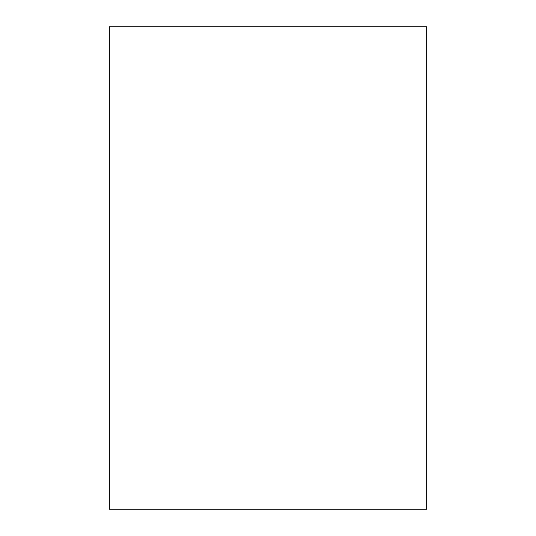 <?xml version="1.0" encoding="UTF-8"?>
<svg xmlns="http://www.w3.org/2000/svg" width="536" height="536" viewBox="0 0 536 536"><rect width="100%" height="100%" fill="white"/><g stroke="black" fill="none" stroke-linecap="round" stroke-linejoin="round"><path stroke-width="0.8" d="M426.656 509.2L109.344 509.2L109.344 26.8L426.656 26.8L426.656 509.2"/></g></svg>
